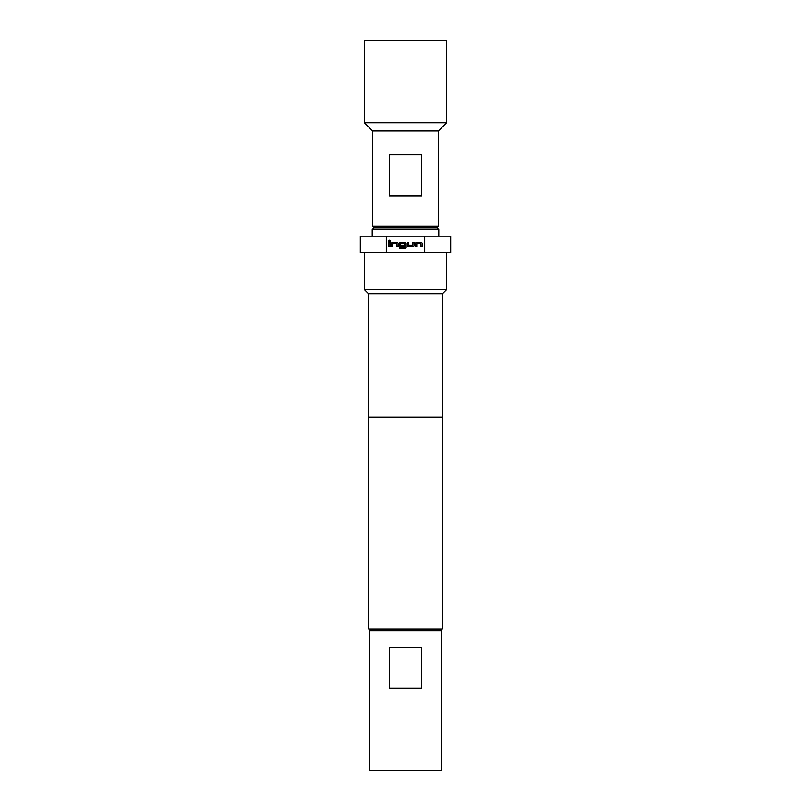 <?xml version="1.0" encoding="UTF-8"?>
<svg xmlns="http://www.w3.org/2000/svg" width="811" height="811" viewBox="0 0 811 811"><rect width="100%" height="100%" fill="white"/><g stroke="black" fill="none" stroke-linecap="round" stroke-linejoin="round"><path stroke-width="1.22" d="M388.712 240.958A0.76 0.76 0 0 0 389.473 241.729A0.76 0.76 0 0 0 390.233 240.958A0.76 0.76 0 0 0 389.473 240.198A0.76 0.76 0 0 0 388.712 240.958M374.266 227.952L372.624 226.31L372.624 130.966L364.403 122.745L364.403 40.55L446.597 40.55L446.597 122.745L438.376 130.966L438.376 226.31L436.734 227.952M373.851 227.952L437.149 227.952L438.792 229.604L372.208 229.604L373.851 227.952M441.671 630.715L441.671 770.45L369.329 770.45L369.329 630.715L441.671 630.715M370.404 630.715L368.762 629.072L442.238 629.072L442.238 417.006M368.508 293.714L442.492 293.714L442.492 417.006L368.508 417.006L368.508 293.714L364.403 289.608L446.597 289.608L446.597 252.616M386.31 252.616L386.31 236.173L360.297 236.173L360.297 252.616L450.703 252.616L450.703 236.173L424.69 236.173L424.69 252.616M386.31 236.173L424.69 236.173M416.763 243.706L420.828 243.624L420.909 246.422L422.146 246.422L422.146 243.543A1.156 1.156 0 0 0 420.99 242.388L416.682 242.388A1.156 1.156 0 0 0 415.526 243.543L415.526 246.422L416.763 246.422L416.763 243.706M412.981 246.422A1.156 1.156 0 0 0 414.127 245.267L414.127 242.388L412.9 242.388L412.819 245.186L408.825 245.186L408.744 242.388L407.517 242.388L407.517 245.267A1.156 1.156 0 0 0 408.663 246.422L412.981 246.422M404.963 248.592A1.156 1.156 0 0 0 406.118 247.446L406.118 243.543A1.156 1.156 0 0 0 404.963 242.388L400.654 242.388A1.156 1.156 0 0 0 399.499 243.543L399.499 245.267A1.156 1.156 0 0 0 400.654 246.422L404.182 246.422L404.182 245.186L400.685 245.186L400.685 243.624L404.669 243.624L404.75 247.284L399.782 247.365L399.782 248.592L404.963 248.592M392.717 243.706L396.792 243.624L396.873 246.422L398.1 246.422L398.1 243.543A1.156 1.156 0 0 0 396.954 242.388L392.636 242.388A1.156 1.156 0 0 0 391.49 243.543L391.49 246.422L392.717 246.422L392.717 243.706M390.091 242.388L388.854 242.388L388.854 246.422L390.091 246.422L390.091 242.388M389.564 647.158L421.436 647.158L421.436 688.255L389.564 688.255L389.564 647.158M364.403 122.745L446.597 122.745M372.624 130.966L438.376 130.966M372.624 226.31L438.376 226.31M389.29 195.897L389.29 154.8L421.71 154.8L421.71 195.897L389.29 195.897M442.238 599.643L442.238 589.455M372.208 236.173L372.208 229.604M440.596 630.715L442.238 629.072M442.492 293.714L446.597 289.608M368.762 629.072L368.762 417.006M364.403 289.608L364.403 252.616M438.792 236.173L438.792 229.604"/></g></svg>
